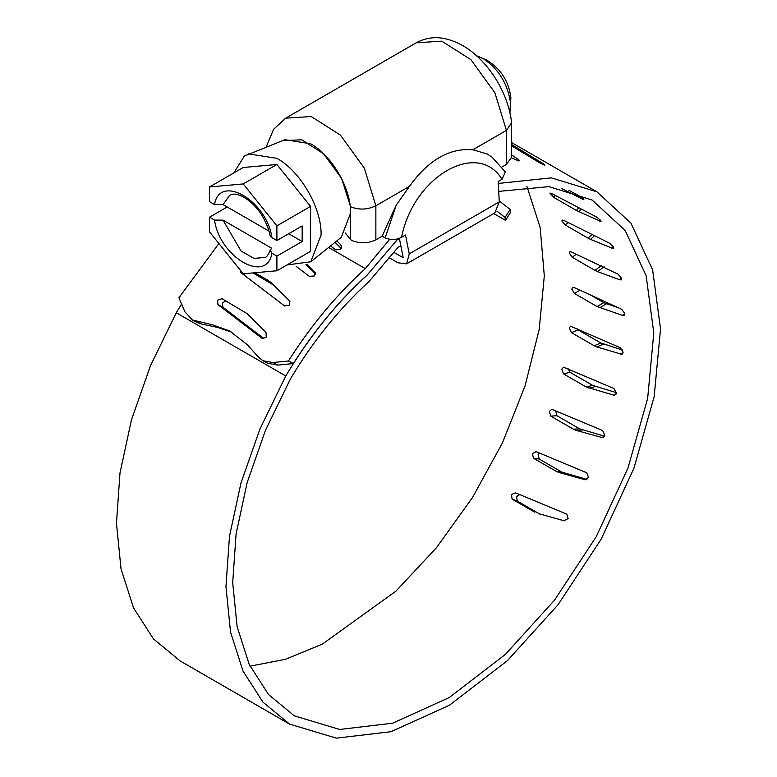 <?xml version="1.0" encoding="UTF-8"?>
<svg xmlns="http://www.w3.org/2000/svg" width="777" height="777" viewBox="0 0 777 777"><rect width="100%" height="100%" fill="white"/><g stroke="black" fill="none" stroke-linecap="round" stroke-linejoin="round"><path stroke-width="1.17" d="M476.544 55.75L483.255 58.663C498.426 68.823 507.498 83.372 510.45 102.321L509.935 112.772M233.848 172.902L244.299 156.09L284.916 139.705L310.586 143.764C331.973 155.468 351.146 188.694 350.602 213.063L341.268 237.325L310.81 261.762L286.985 264.947M248.514 153.875L276.903 158.353C300.524 171.29 321.727 208.013 321.115 234.945L310.81 261.762M214.51 220.076L223.067 220.153L240.977 250.932L254.011 258.401L265.287 257.381C266.987 256.857 268.609 254.448 270.143 250.136L271.911 253.215C266.744 284.44 219.668 257.265 214.51 220.076L209.518 217.191L209.518 231.876L243.211 273.786L276.903 270.775L276.903 256.099L271.911 253.215M223.067 220.153L271.775 248.271L270.153 250.145M270.114 235.509C263.49 205.584 237.636 189.093 229.555 195.483L223.067 204.594L214.51 204.516C219.668 173.29 266.744 200.466 271.911 237.655L270.075 235.344M269.036 231.128L223.067 204.594M271.911 237.655L276.903 240.54L302.166 225.942L302.166 241.511L288.694 233.731M276.903 270.775L310.586 251.321L310.586 206.4L276.903 164.491L243.211 183.945L209.518 186.956L209.518 201.631L214.51 204.516M302.166 241.511L276.903 256.099M227.205 206.983L209.518 217.191M276.903 164.491L243.211 167.502L209.518 186.956M310.586 206.4L276.903 225.854L243.211 183.945M276.903 240.54L276.903 225.854M487.237 153.963L491.996 157.129L505.332 171.94L502.039 179.273L498.135 181.527L499.281 201.874L494.823 212.917L406.604 263.85L409.246 253.856L405.477 235.023L401.573 237.276C396.328 240.044 390.87 240.239 385.178 237.879L396.173 205.264L409.411 186.402C428.341 160.033 449.494 147.815 472.882 149.757L487.548 154.147M388.937 257.566L397.979 262.791L406.604 263.85M393.609 252.234L403.253 257.809L399.359 238.325M266.171 146.999L273.611 129.283L285.693 118.162L311.218 116.54L340.375 135.062L364.335 168.143L375.864 205.769L375.864 239.802C368.269 243.531 360.343 243.793 352.078 240.569L350.602 239.666L345.318 232.954M409.411 186.402L375.864 205.769C367.424 209.8 359.003 210.13 350.602 206.76L341.676 178.535L323.64 153.797L301.787 139.802L282.507 140.647M511.606 122.659L506.419 130.39L494.891 92.764L470.93 59.693L441.773 41.162L416.249 42.784C425.67 37.743 435.508 36.432 445.765 38.85C456.827 41.54 466.938 47.047 476.107 55.361C484.693 62.995 492.113 72.3 498.378 83.275C505.749 96.494 510.159 109.674 511.625 122.815M511.654 123.378L511.654 157.139L506.419 164.433L506.419 130.39L472.882 149.757M501.932 167.026L506.419 164.433M375.864 239.802L382.187 236.159L384.868 237.704M396.173 205.264L382.187 236.159M486.975 153.817L486.12 153.341M218.891 243.541L178.933 297.766L184.848 311.713L192.337 319.939L212.84 324.922L229.603 330.934L247.572 344.969L258.537 357.255L263.034 360.761L272.892 362.538L288.432 360.984L293.327 363.549C315.054 329.535 339.666 300.029 367.152 275.039L398.543 238.228M272.892 362.538L277.777 365.103L267.919 363.325L263.034 360.761M196.513 321.445L201.398 323.999L197.222 322.504L192.337 319.939M232.022 332.274L217.735 327.476L212.84 324.922M534.809 512.198L512.121 499.106L511.383 494.531L515.675 492.88L566.822 514.18L568.123 518.589L564.005 520.745L538.257 513.548M539.996 514.228L517.297 501.126L516.559 496.561L519.774 494.59M563.684 520.59L564.345 520.852M556.147 471.318L533.459 458.216L532.42 453.535L536.412 451.758L586.713 472.775L588.519 477.36L585.256 479.768L558.906 472.474L556.147 471.318L561.878 472.144L539.189 459.042L538.14 454.36L539.219 452.933M586.917 479.419L561.878 472.144M584.421 479.477L586.149 479.73M535.576 451.476L536.412 451.758M573.436 429.215L550.747 416.113L549.378 411.392L551.767 409.275L602.651 430.545L604.759 435.149L602.301 437.606L576.165 430.371L573.436 429.215L579.603 428.826L556.915 415.724L555.652 410.693M604.389 436.13L579.603 428.826M601.039 437.305L603.525 437.14M586.217 386.995L563.529 373.892L561.79 369.201L563.519 367.181L613.976 388.5L616.404 393.055L614.646 395.415L586.217 386.995L592.696 385.392L570.007 372.29L568.152 368.764M616.433 392.657L592.696 385.392M613.082 395.163L615.908 394.463M594.152 345.746L571.464 332.653L569.337 328.079L570.522 326.223L620.376 347.746L623.144 352.185L621.979 354.361L596.794 346.921L594.152 345.746L600.825 342.978L578.137 329.875L576.728 328.418M622.688 350.077L600.825 342.978M620.25 354.147L623.037 352.991M517.968 160.82L518.492 159.615L511.654 154.924M511.616 157.838L518.55 160.907L519.619 160.732L518.492 159.615M544.269 165.083L544.58 164.51L511.654 144.541M544.862 165.287L544.58 164.51L544.862 165.287L540.044 163.034L511.654 145.901M564.18 172.912L568.783 175.573M568.832 190.278L579.555 196.173L583.916 199.213L583.051 199.427L561.713 188.549M583.916 199.213L583.051 199.427L583.498 198.844M550.058 193.91L551.447 193.415L596.61 217.045L600.689 220.454L601.019 221.523L576.379 210.45L553.69 197.348L549.893 193.017M599.465 221.124L600.417 220.095M587.966 238.121L565.277 225.019L561.994 221.202L562.072 220.066L563.743 220.338L609.605 243.23L613.374 246.969L613.422 248.329L611.752 248.057L590.491 239.365L587.966 238.121L592.006 234.44M611.752 248.057L613.247 246.707M594.959 270.386L572.26 257.294L569.366 253.166L569.735 251.767L571.493 251.971L618.084 274.213L621.532 278.244L621.25 279.895L619.502 279.691L597.523 271.61L594.959 270.386L601.631 265.452M619.502 279.691L621.522 278.195M597.066 306.556L574.378 293.453L571.862 289.073L572.6 287.432L574.378 287.616L621.746 309.333L624.844 313.597L624.164 315.52L622.387 315.336L597.066 306.556L603.807 302.661L590.734 295.114M618.89 308.022L603.807 302.661M622.387 315.336L624.863 313.908M505.497 220.357L505.031 217.453L510.159 209.44L510.625 212.354L505.497 220.357L493.716 213.558M498.242 183.45L551.34 177.865L596.911 191.812L630.934 223.116L652.622 269.862L660.537 328.962L654.176 396.552L633.954 468.181L601.194 539.131L558.041 604.749L507.352 660.712L449.388 705.244L390.967 731.701L336.373 738.15L289.588 724.115L180.089 660.897L153.448 638.908L133.508 607.837L121.027 568.832L116.463 523.358L119.979 473.086L131.449 419.91L150.456 365.792L176.272 312.752L181.585 304.021M289.588 724.115L262.947 702.126L243.007 671.056L230.526 632.051L225.961 586.567L229.477 536.305L240.948 483.119L259.945 429.011L285.771 375.961L176.272 312.752M285.771 375.961C309.061 336.995 336.12 303.438 366.958 275.311L366.89 275.272M399.446 238.753L397.076 239.899L366.958 275.311M510.159 209.44L499.222 200.932M496.901 211.121L505.031 217.453M498.688 191.385L548.96 186.635L592.142 200.068L625.106 230.39L646.124 275.67L653.797 332.935L647.649 398.407L628.059 467.803L596.328 536.548L554.545 600.126L505.438 654.36L449.252 697.542L392.628 723.202L339.704 729.467L294.357 715.86L268.551 694.57L249.232 664.481L237.131 626.718L232.692 582.672L236.082 534.003L247.173 482.498L265.559 430.079L290.549 378.71C313.005 341.161 339.093 308.828 368.813 281.73L398.212 247.154L400.864 245.872M526.971 186.519L540.17 227.525L544.308 275.874L539.199 329.448L525.067 385.887L502.525 442.715L472.562 497.435L436.509 547.649L395.94 591.142L322.28 644.152L285.402 659.314L250.039 666.18M341.763 247.173L340.647 244.687L336.82 240.899M330.565 245.911L335.8 249.903L340.744 249.203L341.579 245.726L340.647 244.687M341.268 248.514L335.023 242.337M315.579 274.164L305.885 264.714M315.617 273.203L306.886 264.248M296.319 266.501L309.382 276.369L314.471 275.922L315.258 272.358L314.559 271.727M273.387 284.926L252.962 272.912M271.775 283.78L267.531 280.041L254.895 272.746M289.957 301.243L270.784 282.352L267.531 280.041M284.596 305.973L289.374 305.147L289.287 300.65M240.248 270.095L240.899 272.649L284.431 305.827M244.522 273.669L244.483 275.369M262.743 338.597L261.538 337.966L262.111 338.374L266.297 337.101L265.987 332.352L247.115 313.617L221.95 298.65M225.981 300.971L222.407 302.777L222.912 307.216L263.918 338.597M222.912 307.216L217.978 304.633L261.538 337.966M222.037 298.698L217.473 300.194L217.978 304.633M277.777 365.103L293.327 363.549M201.398 323.999L217.735 327.476M288.432 360.984C311.023 325.466 336.645 294.687 365.307 268.628L328.642 247.455M365.307 268.628L389.695 239.326M409.246 253.856L499.281 201.874M502.039 179.273C477.593 139.452 413.413 176.505 401.573 237.276M350.602 239.666L350.602 206.76M512.121 499.106L517.297 501.126M533.459 458.216L539.189 459.042M558.906 472.474L564.636 473.3M550.747 416.113L556.915 415.724M576.165 430.371L582.332 429.972M563.529 373.892L570.007 372.29M588.908 388.15L595.386 386.548M571.464 332.653L578.137 329.875M596.794 346.921L603.476 344.143M522.552 152.477L523.232 151.224M524.941 153.914L525.621 152.651M553.69 197.348L555.409 195.483M576.379 210.45L578.855 207.75M578.865 211.742L581.332 209.052M565.277 225.019L568.055 222.494M590.491 239.365L594.522 235.703M572.26 257.294L576.33 254.283M597.523 271.61L604.195 266.666M574.378 293.453L580.011 290.2M599.669 307.741L606.41 303.856M509.906 112.908L510.897 97.834C508.877 81.381 500.825 68.813 486.732 60.12L476.981 55.876M416.249 42.784L285.693 118.162M511.654 142.589L596.911 191.812"/></g></svg>
